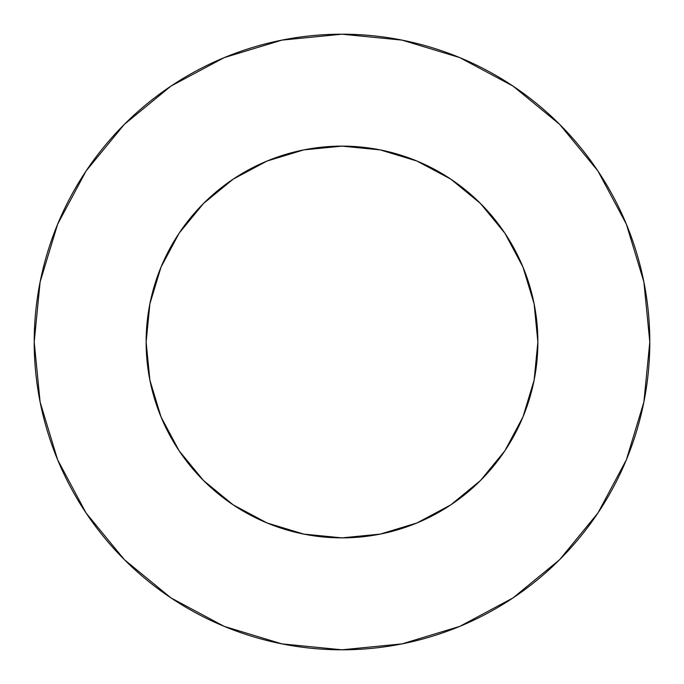 <?xml version="1.0" encoding="UTF-8"?>
<svg xmlns="http://www.w3.org/2000/svg" width="684" height="684" viewBox="0 0 684 684"><rect width="100%" height="100%" fill="white"/><g stroke="black" fill="none" stroke-linecap="round" stroke-linejoin="round"><path stroke-width="1.03" d="M146.128 342A195.872 195.872 0 0 1 342 146.128A195.872 195.872 0 0 1 537.872 342A195.872 195.872 0 0 1 342 537.872A195.872 195.872 0 0 1 146.128 342L149.89 380.21L161.039 416.958L179.14 450.824L203.499 480.501L233.176 504.86L267.042 522.961L303.79 534.11L342 537.872L380.21 534.11L416.958 522.961L450.824 504.86L480.501 480.501L504.86 450.824L522.961 416.958L534.11 380.21L537.872 342L534.11 303.79L522.961 267.042L504.86 233.176L480.501 203.499L450.824 179.14L416.958 161.039L380.21 149.89L342 146.128L303.79 149.89L267.042 161.039L233.176 179.14L203.499 203.499L179.14 233.176L161.039 267.042L149.89 303.79L146.128 342M34.2 342A307.8 307.8 0 0 1 342 34.2A307.8 307.8 0 0 1 649.8 342A307.8 307.8 0 0 1 342 649.8A307.8 307.8 0 0 1 34.2 342L40.117 402.047L57.627 459.793L86.073 513.009L124.351 559.649L170.991 597.927L224.207 626.373L281.953 643.883L342 649.8L402.047 643.883L459.793 626.373L513.009 597.927L559.649 559.649L597.927 513.009L626.373 459.793L643.883 402.047L649.8 342L643.883 281.953L626.373 224.207L597.927 170.991L559.649 124.351L513.009 86.073L459.793 57.627L402.047 40.117L342 34.2L281.953 40.117L224.207 57.627L170.991 86.073L124.351 124.351L86.073 170.991L57.627 224.207L40.117 281.953L34.2 342M597.927 170.991L559.649 124.351L513.086 86.133M170.991 86.073L124.351 124.351L86.133 170.915M86.073 513.009L124.351 559.649L170.915 597.867M513.009 597.927L559.649 559.649L597.867 513.086"/></g></svg>
